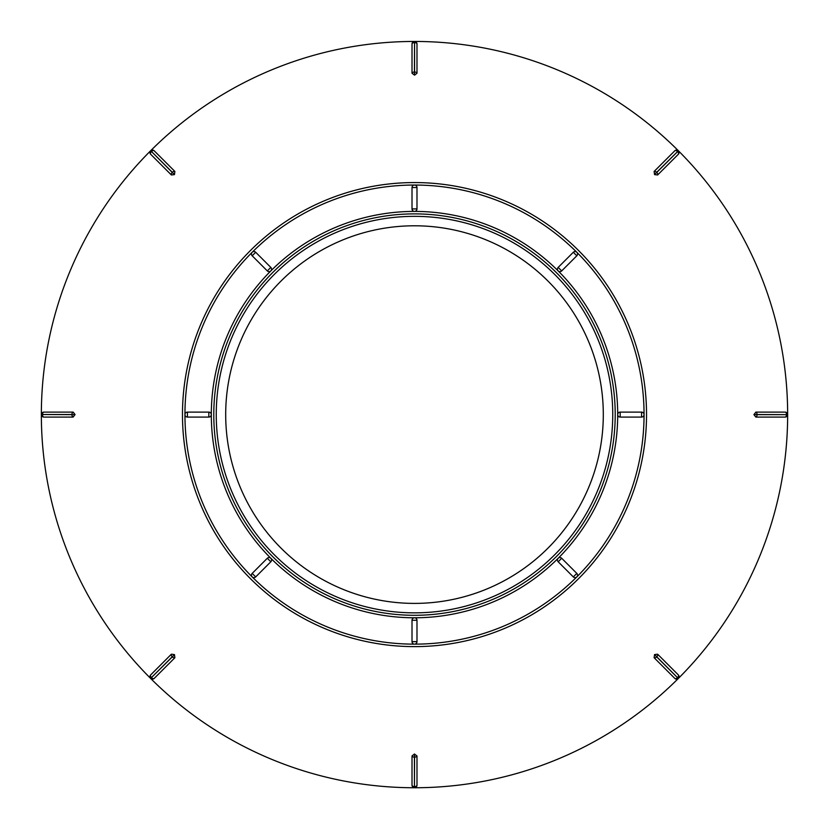 <?xml version="1.0" encoding="UTF-8"?>
<svg xmlns="http://www.w3.org/2000/svg" width="829" height="829" viewBox="0 0 829 829"><rect width="100%" height="100%" fill="white"/><g stroke="black" fill="none" stroke-linecap="round" stroke-linejoin="round"><path stroke-width="1.24" d="M416.987 73.253L414.562 75.149L412.013 73.253L412.013 43.792A2.487 1.534 0 0 1 414.438 42.58L414.562 42.58A2.487 1.534 0 0 1 416.987 43.792L416.894 43.263A2.487 2.487 0 0 0 414.562 41.637L414.562 72.04A2.487 1.534 0 0 1 416.987 73.253L416.987 43.792M414.438 41.885L414.438 41.637A2.487 2.487 0 0 0 412.106 43.263L412.013 43.792M414.5 41.45A373.143 373.143 0 0 1 737.655 601.17A373.143 373.143 0 0 1 91.345 601.17A373.143 373.143 0 0 1 414.5 41.45M414.562 75.149L414.438 72.04L414.562 75.149M73.159 412.106L75.056 414.531L73.159 417.08L43.699 417.08A2.487 1.534 -90 0 1 42.486 414.655L42.486 414.531A2.487 1.534 -90 0 1 43.699 412.106L43.17 412.2A2.487 2.487 0 0 0 41.543 414.531L71.947 414.531A2.487 1.534 -90 0 1 73.159 412.106L43.699 412.106M41.792 414.655L41.543 414.655A2.487 2.487 0 0 0 43.17 416.987L43.699 417.08M171.375 654.205L174.432 654.578L174.888 657.718L154.059 678.547A2.487 1.534 -135 0 1 151.489 677.687L151.406 677.604A2.487 1.534 -135 0 1 150.546 675.034L150.246 675.469A2.487 2.487 0 0 0 150.743 678.277L172.235 656.775A2.487 1.534 -135 0 1 171.375 654.205L150.546 675.034M150.992 678.174L150.816 678.35A2.487 2.487 0 0 0 153.624 678.847L154.059 678.547M412.013 755.944L414.438 754.038L416.987 755.944L416.987 785.395A2.487 1.534 180 0 1 414.562 786.607L414.438 786.607A2.487 1.534 180 0 1 412.013 785.395L412.106 785.923A2.487 2.487 0 0 0 414.438 787.55L414.438 757.146A2.487 1.534 180 0 1 412.013 755.944L412.013 785.395M414.562 787.301L414.562 787.55A2.487 2.487 0 0 0 416.894 785.923L416.987 785.395M654.112 657.718L654.568 654.578L657.625 654.205L678.454 675.034A2.487 1.534 135 0 1 677.594 677.604L677.511 677.687A2.487 1.534 135 0 1 674.941 678.547L675.376 678.847A2.487 2.487 0 0 0 678.184 678.35L656.682 656.858A2.487 1.534 135 0 1 654.112 657.718L674.941 678.547M678.081 678.101L678.257 678.277A2.487 2.487 0 0 0 678.754 675.469L678.454 675.034M755.841 417.08L753.944 414.655L755.841 412.106L785.301 412.106A2.487 1.534 90 0 1 786.514 414.531L786.514 414.655A2.487 1.534 90 0 1 785.301 417.08L785.83 416.987A2.487 2.487 0 0 0 787.457 414.655L757.053 414.655A2.487 1.534 90 0 1 755.841 417.08L785.301 417.08M787.208 414.531L787.457 414.531A2.487 2.487 0 0 0 785.83 412.2L785.301 412.106M657.625 174.981L654.568 174.608L654.112 171.468L674.941 150.64A2.487 1.534 45 0 1 677.511 151.5L677.594 151.583A2.487 1.534 45 0 1 678.454 154.153L678.754 153.717A2.487 2.487 0 0 0 678.257 150.919L656.765 172.411A2.487 1.534 45 0 1 657.625 174.981L678.454 154.153M678.008 151.013L678.184 150.837A2.487 2.487 0 0 0 675.376 150.339L674.941 150.64M174.888 171.468L174.432 174.608L171.375 174.981L150.546 154.153A2.487 1.534 -45 0 1 151.406 151.583L151.489 151.5A2.487 1.534 -45 0 1 154.059 150.64L153.624 150.339A2.487 2.487 0 0 0 150.816 150.837L172.318 172.328A2.487 1.534 -45 0 1 174.888 171.468L154.059 150.64M150.919 151.085L150.743 150.919A2.487 2.487 0 0 0 150.246 153.717L150.546 154.153M270.824 267.404L255.695 252.275L252.182 255.788L267.311 270.917L270.824 267.404A2.487 2.487 0 0 1 270.824 270.917A2.487 2.487 0 0 1 267.311 270.917M416.987 208.918A2.487 2.487 0 0 1 414.5 211.395A2.487 2.487 0 0 1 412.013 208.918L416.987 208.918L416.987 187.53L412.013 187.53L412.013 208.918M412.013 187.53A2.487 2.487 0 0 1 414.5 185.043A2.487 2.487 0 0 1 416.987 187.53M252.182 255.788A2.487 2.487 0 0 1 252.182 252.275A2.487 2.487 0 0 1 255.695 252.275M187.437 417.08A2.487 2.487 0 0 1 184.95 414.593A2.487 2.487 0 0 1 187.437 412.106L187.437 417.08L208.825 417.08L208.825 412.106L187.437 412.106M208.825 412.106A2.487 2.487 0 0 1 211.302 414.593A2.487 2.487 0 0 1 208.825 417.08M561.689 270.917A2.487 2.487 0 0 1 558.176 270.917A2.487 2.487 0 0 1 558.176 267.404L561.689 270.917L576.818 255.788L573.305 252.275L558.176 267.404M573.305 252.275A2.487 2.487 0 0 1 576.818 252.275A2.487 2.487 0 0 1 576.818 255.788M620.175 417.08A2.487 2.487 0 0 1 617.698 414.593A2.487 2.487 0 0 1 620.175 412.106L620.175 417.08L641.563 417.08L641.563 412.106L620.175 412.106M641.563 412.106A2.487 2.487 0 0 1 644.05 414.593A2.487 2.487 0 0 1 641.563 417.08M558.176 561.782A2.487 2.487 0 0 1 558.176 558.269A2.487 2.487 0 0 1 561.689 558.269L558.176 561.782L573.305 576.911L576.818 573.399L561.689 558.269M576.818 573.399A2.487 2.487 0 0 1 576.818 576.911A2.487 2.487 0 0 1 573.305 576.911M412.013 620.268A2.487 2.487 0 0 1 414.5 617.792A2.487 2.487 0 0 1 416.987 620.268L412.013 620.268L412.013 641.656L416.987 641.656L416.987 620.268M416.987 641.656A2.487 2.487 0 0 1 414.5 644.143A2.487 2.487 0 0 1 412.013 641.656M267.311 558.269A2.487 2.487 0 0 1 270.824 558.269A2.487 2.487 0 0 1 270.824 561.782L267.311 558.269L252.182 573.399L255.695 576.911L270.824 561.782M255.695 576.911A2.487 2.487 0 0 1 252.182 576.911A2.487 2.487 0 0 1 252.182 573.399M414.5 225.789A188.805 188.805 0 0 1 578.01 508.996A188.805 188.805 0 0 1 250.99 508.996A188.805 188.805 0 0 1 414.5 225.789M414.5 216.348A198.245 198.245 0 0 1 586.186 513.721A198.245 198.245 0 0 1 242.814 513.721A198.245 198.245 0 0 1 414.5 216.348M414.5 182.567A232.027 232.027 0 0 1 646.527 414.593A232.027 232.027 0 0 1 414.5 646.62A232.027 232.027 0 0 1 182.473 414.593A232.027 232.027 0 0 1 414.5 182.567A232.027 232.027 0 0 1 646.527 414.593A232.027 232.027 0 0 1 414.5 646.62A232.027 232.027 0 0 1 182.473 414.593A232.027 232.027 0 0 1 414.5 182.567M73.159 417.08A2.487 1.534 -90 0 1 71.947 414.655L75.056 414.531M174.888 657.718A2.487 1.534 -135 0 1 172.318 656.858L174.432 654.578M416.987 755.944A2.487 1.534 180 0 1 414.562 757.146L414.438 754.038M657.625 654.205A2.487 1.534 135 0 1 656.765 656.775L654.485 654.661M755.841 412.106A2.487 1.534 90 0 1 757.053 414.531L753.944 414.655M654.112 171.468A2.487 1.534 45 0 1 656.682 172.328L654.568 174.608M412.013 73.253A2.487 1.534 0 0 1 414.438 72.04L414.562 41.885M171.375 174.981A2.487 1.534 -45 0 1 172.235 172.411L174.515 174.525M270.824 270.917A203.198 203.198 0 0 1 617.698 414.593A203.198 203.198 0 0 1 270.824 558.269A203.198 203.198 0 0 1 270.824 270.917M414.5 185.043A229.55 229.55 0 0 0 252.182 576.911A229.55 229.55 0 0 0 644.05 414.593A229.55 229.55 0 0 0 414.5 185.043M414.5 213.882A200.711 200.711 0 0 0 240.679 514.944A200.711 200.711 0 0 0 588.321 514.944A200.711 200.711 0 0 0 414.5 213.882M41.792 414.531L75.056 414.655M150.919 678.101L174.515 654.661M414.438 787.301L414.562 754.038M678.008 678.174L654.568 654.578M787.208 414.655L753.944 414.531M678.081 151.085L654.485 174.525M150.992 151.013L174.432 174.608"/></g></svg>
